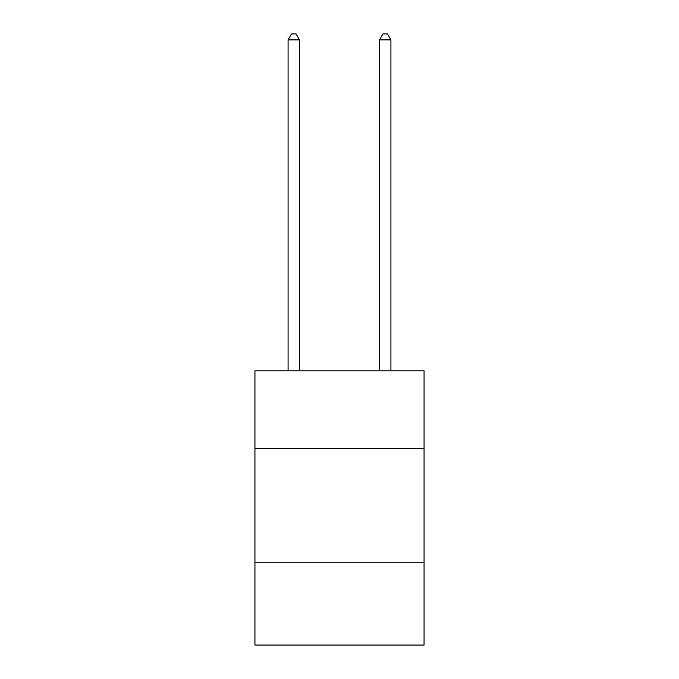 <?xml version="1.0" encoding="UTF-8"?>
<svg xmlns="http://www.w3.org/2000/svg" width="679" height="679" viewBox="0 0 679 679"><rect width="100%" height="100%" fill="white"/><g stroke="black" fill="none" stroke-linecap="round" stroke-linejoin="round"><path stroke-width="1.02" d="M424.061 448.513L424.061 370.81L254.939 370.81L254.939 448.513L424.061 448.513L424.061 645.05L254.939 645.05L254.939 448.513M424.061 562.781L254.939 562.781M299.507 370.81L299.507 39.891L288.083 39.891L288.083 370.81M288.083 39.891L291.512 33.95L296.078 33.95L299.507 39.891M390.917 370.81L390.917 39.891L379.493 39.891L379.493 370.81M379.493 39.891L382.922 33.95L387.488 33.95L390.917 39.891"/></g></svg>
